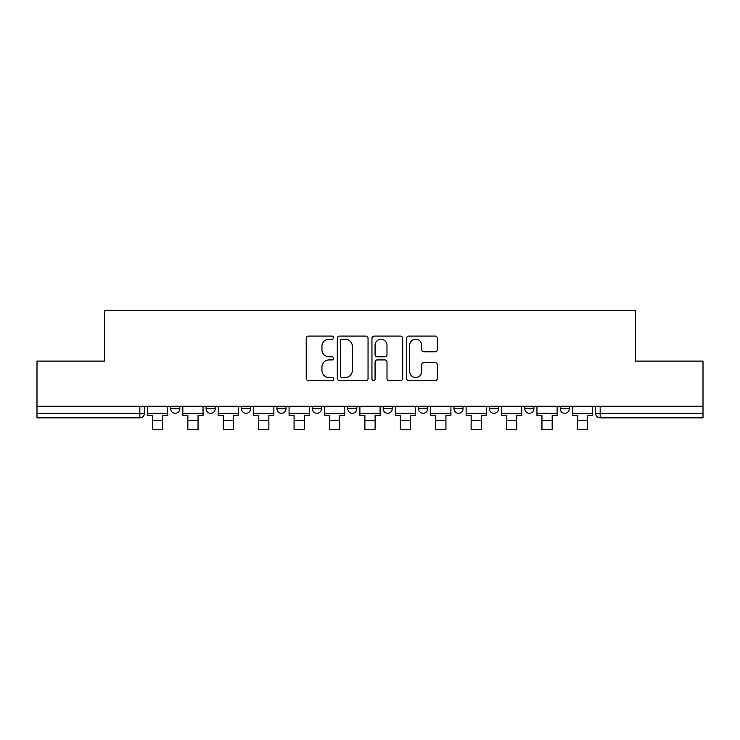 <?xml version="1.0" encoding="UTF-8"?>
<svg xmlns="http://www.w3.org/2000/svg" width="740" height="740" viewBox="0 0 740 740"><rect width="100%" height="100%" fill="white"/><g stroke="black" fill="none" stroke-linecap="round" stroke-linejoin="round"><path stroke-width="1.11" d="M333.685 337.644A1.563 1.563 0 0 0 332.121 336.089L308.45 336.089A2.229 2.229 0 0 0 306.221 338.31L306.221 378.418A2.229 2.229 0 0 0 308.45 380.647L332.121 380.647A1.563 1.563 0 0 0 333.685 379.084A1.563 1.563 0 0 0 332.121 377.529L329.06 377.529A7.132 7.132 0 0 1 321.928 370.398L321.928 367.059A7.132 7.132 0 0 1 329.06 359.927L332.121 359.927A1.563 1.563 0 0 0 333.685 358.364A1.563 1.563 0 0 0 332.121 356.81L329.06 356.81A7.132 7.132 0 0 1 321.928 349.678L321.928 346.339A7.132 7.132 0 0 1 329.06 339.207L332.121 339.207A1.563 1.563 0 0 0 333.685 337.644M560.217 406.26L560.217 408.757L569.301 408.757A4.542 4.542 0 0 1 564.759 413.299A4.542 4.542 0 0 1 560.217 408.757L560.217 406.26M453.99 406.26L453.99 408.757L463.064 408.757A4.542 4.542 0 0 1 458.532 413.299A4.542 4.542 0 0 1 453.99 408.757L453.99 406.26M383.163 406.26L383.163 408.757L392.246 408.757A4.542 4.542 0 0 1 387.704 413.299A4.542 4.542 0 0 1 383.163 408.757L383.163 406.26M347.754 406.26L347.754 408.757L356.837 408.757A4.542 4.542 0 0 1 352.296 413.299A4.542 4.542 0 0 1 347.754 408.757L347.754 406.26M276.936 408.757L276.936 406.26L276.936 408.757A4.542 4.542 0 0 0 281.468 413.299A4.542 4.542 0 0 1 276.936 408.757L286.01 408.757A4.542 4.542 0 0 1 281.468 413.299M206.108 408.757L206.108 406.26L206.108 408.757A4.542 4.542 0 0 0 210.65 413.299A4.542 4.542 0 0 1 206.108 408.757L215.192 408.757A4.542 4.542 0 0 1 210.65 413.299A4.542 4.542 0 0 0 215.192 408.757L215.192 406.26L215.192 408.757M435.12 351.796A2.229 2.229 0 0 0 437.34 349.567L437.34 338.31A2.229 2.229 0 0 0 435.12 336.089L408.822 336.089A2.229 2.229 0 0 0 406.593 338.31L406.593 378.418A2.229 2.229 0 0 0 408.822 380.647L435.12 380.647A2.229 2.229 0 0 0 437.34 378.418L437.34 364.829A2.229 2.229 0 0 0 435.12 362.6L423.863 362.6A2.229 2.229 0 0 0 421.634 364.829L421.634 371.572A5.957 5.957 0 0 1 415.677 377.529A5.957 5.957 0 0 1 409.72 371.572L409.72 345.164A5.957 5.957 0 0 1 415.677 339.207A5.957 5.957 0 0 1 421.634 345.164L421.634 349.567A2.229 2.229 0 0 0 423.863 351.796L435.12 351.796M37 406.26L37 361.092L104.645 361.092L104.645 310.467L635.355 310.467L635.355 361.092L703 361.092L703 406.26L37 406.26L37 413.299L144.365 413.299L144.365 406.26L144.365 413.299A4.542 4.542 0 0 1 139.832 417.841L37 417.841L37 413.299M368.048 338.31A2.229 2.229 0 0 0 365.819 336.089L339.531 336.089A2.229 2.229 0 0 0 337.301 338.31L337.301 378.418A2.229 2.229 0 0 0 339.531 380.647L365.819 380.647A2.229 2.229 0 0 0 368.048 378.418L368.048 338.31M374.181 336.089L400.47 336.089A2.229 2.229 0 0 1 402.699 338.31L402.699 378.418A2.229 2.229 0 0 1 400.47 380.647L389.221 380.647A2.229 2.229 0 0 1 386.992 378.418L386.992 362.156A2.229 2.229 0 0 0 384.763 359.927L377.298 359.927A2.229 2.229 0 0 0 375.069 362.156L375.069 379.084A1.563 1.563 0 0 1 373.506 380.647A1.563 1.563 0 0 1 371.952 379.084L371.952 338.31A2.229 2.229 0 0 1 374.181 336.089M595.635 406.26L595.635 413.299L703 413.299L703 417.841L600.168 417.841A4.542 4.542 0 0 1 595.635 413.299A4.542 4.542 0 0 0 600.168 417.841L600.168 406.26M703 406.26L703 413.299M569.301 406.26L569.301 408.757A4.542 4.542 0 0 1 564.759 413.299M533.891 406.26L533.891 408.757A4.542 4.542 0 0 1 529.35 413.299A4.542 4.542 0 0 1 524.808 408.757L533.891 408.757M524.808 406.26L524.808 408.757M498.483 406.26L498.483 408.757A4.542 4.542 0 0 1 493.941 413.299A4.542 4.542 0 0 1 489.399 408.757L498.483 408.757L498.483 406.26M489.399 406.26L489.399 408.757M463.064 406.26L463.064 408.757M427.655 406.26L427.655 408.757A4.542 4.542 0 0 1 423.114 413.299A4.542 4.542 0 0 1 418.581 408.757L427.655 408.757L427.655 406.26M418.581 406.26L418.581 408.757M392.246 408.757L392.246 406.26L392.246 408.757A4.542 4.542 0 0 1 387.704 413.299M356.837 408.757L356.837 406.26L356.837 408.757A4.542 4.542 0 0 1 352.296 413.299M321.419 406.26L321.419 408.757A4.542 4.542 0 0 1 316.887 413.299A4.542 4.542 0 0 1 312.345 408.757A4.542 4.542 0 0 0 316.887 413.299A4.542 4.542 0 0 0 321.419 408.757L321.419 406.26M312.345 406.26L312.345 408.757L321.419 408.757M286.01 406.26L286.01 408.757M250.601 406.26L250.601 408.757A4.542 4.542 0 0 1 246.059 413.299A4.542 4.542 0 0 1 241.518 408.757L250.601 408.757M241.518 406.26L241.518 408.757M179.783 406.26L179.783 408.757A4.542 4.542 0 0 1 175.241 413.299A4.542 4.542 0 0 1 170.7 408.757A4.542 4.542 0 0 0 175.241 413.299A4.542 4.542 0 0 0 179.783 408.757L179.783 406.26M170.7 406.26L170.7 408.757L179.783 408.757M341.982 339.207A1.563 1.563 0 0 0 340.418 340.761L340.418 375.966A1.563 1.563 0 0 0 341.982 377.529L345.21 377.529A7.132 7.132 0 0 0 352.342 370.398L352.342 346.339A7.132 7.132 0 0 0 345.21 339.207L341.982 339.207M386.992 345.275A5.957 5.957 0 0 0 381.026 339.318A5.957 5.957 0 0 0 375.069 345.275L375.069 354.58A2.229 2.229 0 0 0 377.298 356.81L384.763 356.81A2.229 2.229 0 0 0 386.992 354.58L386.992 345.275M147.436 413.299L167.638 413.299L167.638 415.565L162.643 415.565L162.643 429.533L152.431 429.533L152.431 415.565L147.436 415.565L147.436 406.26M167.638 413.299L167.638 406.26M182.845 413.299L203.047 413.299L203.047 415.565L198.052 415.565L198.052 429.533L187.84 429.533L187.84 415.565L182.845 415.565L182.845 406.26M203.047 413.299L203.047 406.26M218.254 413.299L238.456 413.299L238.456 415.565L233.461 415.565L233.461 429.533L223.249 429.533L223.249 415.565L218.254 415.565L218.254 406.26M238.456 413.299L238.456 406.26M253.663 413.299L273.865 413.299L273.865 415.565L268.87 415.565L268.87 429.533L258.658 429.533L258.658 415.565L253.663 415.565L253.663 406.26M273.865 413.299L273.865 406.26M289.081 413.299L309.283 413.299L309.283 415.565L304.288 415.565L304.288 429.533L294.067 429.533L294.067 415.565L289.081 415.565L289.081 406.26M309.283 413.299L309.283 406.26M324.49 413.299L344.692 413.299L344.692 415.565L339.697 415.565L339.697 429.533L329.485 429.533L329.485 415.565L324.49 415.565L324.49 406.26M344.692 413.299L344.692 406.26M359.899 413.299L380.101 413.299L380.101 415.565L375.106 415.565L375.106 429.533L364.894 429.533L364.894 415.565L359.899 415.565L359.899 406.26M380.101 413.299L380.101 406.26M395.308 413.299L415.51 413.299L415.51 415.565L410.515 415.565L410.515 429.533L400.303 429.533L400.303 415.565L395.308 415.565L395.308 406.26M415.51 413.299L415.51 406.26M430.717 413.299L450.919 413.299L450.919 415.565L445.933 415.565L445.933 429.533L435.712 429.533L435.712 415.565L430.717 415.565L430.717 406.26M450.919 413.299L450.919 406.26M466.135 413.299L486.337 413.299L486.337 415.565L481.342 415.565L481.342 429.533L471.13 429.533L471.13 415.565L466.135 415.565L466.135 406.26M486.337 413.299L486.337 406.26M501.544 413.299L521.746 413.299L521.746 415.565L516.751 415.565L516.751 429.533L506.539 429.533L506.539 415.565L501.544 415.565L501.544 406.26M521.746 413.299L521.746 406.26M536.953 413.299L557.155 413.299L557.155 415.565L552.16 415.565L552.16 429.533L541.948 429.533L541.948 415.565L536.953 415.565L536.953 406.26M557.155 413.299L557.155 406.26M572.362 413.299L592.564 413.299L592.564 415.565L587.569 415.565L587.569 429.533L577.357 429.533L577.357 415.565L572.362 415.565L572.362 406.26M592.564 413.299L592.564 406.26M139.832 406.26L139.832 417.841M152.431 420.45L162.643 420.45M187.84 420.45L198.052 420.45M223.249 420.45L233.461 420.45M258.658 420.45L268.87 420.45M294.067 420.45L304.288 420.45M329.485 420.45L339.697 420.45M364.894 420.45L375.106 420.45M400.303 420.45L410.515 420.45M435.712 420.45L445.933 420.45M471.13 420.45L481.342 420.45M506.539 420.45L516.751 420.45M541.948 420.45L552.16 420.45M577.357 420.45L587.569 420.45"/></g></svg>
